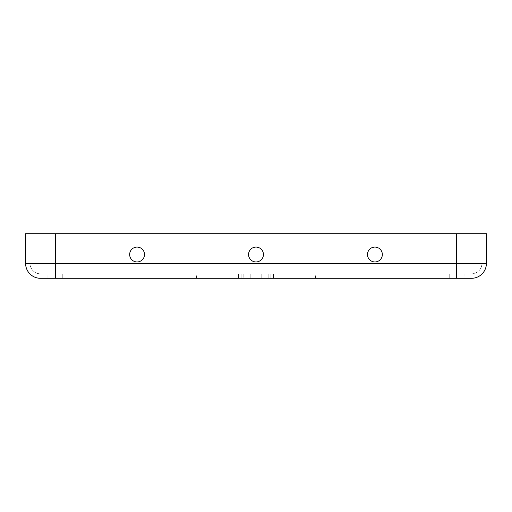 <?xml version="1.0" encoding="UTF-8"?>
<svg xmlns="http://www.w3.org/2000/svg" width="512" height="512" viewBox="0 0 512 512"><rect width="100%" height="100%" fill="white"/><g stroke="black" fill="none" stroke-linecap="round" stroke-linejoin="round"><path stroke-width="0.38" stroke-dasharray="2.56 1.92" d="M25.6 233.702L486.4 233.702M47.898 278.298L47.898 273.837L62.758 273.837L47.898 273.837L47.898 278.298L464.102 278.298L464.102 273.837L449.242 273.837L464.102 273.837L464.102 278.298M243.821 278.298L250.797 278.298L238.515 278.298L243.821 278.298L243.821 273.837L241.133 273.837L241.133 278.298L62.758 278.298L241.133 278.298L241.133 273.837L250.797 273.837L238.515 273.837L241.133 273.837L241.133 278.298L241.133 273.837L243.821 273.837L243.821 278.298M62.758 273.837L241.133 273.837L62.758 273.837L62.758 278.298L62.758 273.837M270.867 273.837L449.242 273.837L261.203 273.837L270.867 273.837L270.867 278.298L261.203 278.298L449.242 278.298L261.203 278.298L273.485 278.298L270.867 278.298L270.867 273.837L270.867 278.298L270.867 273.837L273.485 273.837L270.867 273.837L270.867 278.298L270.867 273.837M25.6 263.43A14.867 14.867 0 0 0 40.467 278.298A14.867 14.867 0 0 1 25.6 263.43L55.328 263.43L55.328 273.837L471.533 273.837L55.328 273.837L55.328 263.43L30.061 263.43A10.406 10.406 0 0 0 40.467 273.837L55.328 273.837L40.467 273.837A10.406 10.406 0 0 1 30.061 263.43L30.061 233.702L30.061 263.43L55.328 263.43L55.328 233.702L55.328 263.43L456.672 263.43L456.672 233.702L456.672 263.43L481.939 263.43L481.939 233.702L481.939 263.43L456.672 263.43L456.672 233.702M374.918 247.078A7.43 7.43 0 0 1 382.349 254.515A7.43 7.43 0 0 1 374.918 261.946A7.43 7.43 0 0 0 381.35 250.797A7.43 7.43 0 0 0 368.48 250.797A7.43 7.43 0 0 0 374.918 261.946A7.43 7.43 0 0 0 381.35 250.797A7.43 7.43 0 0 0 368.48 250.797A7.43 7.43 0 0 0 374.918 261.946M471.533 273.837A10.406 10.406 0 0 0 481.939 263.43A10.406 10.406 0 0 1 471.533 273.837A10.406 10.406 0 0 0 481.939 263.43M256 247.078A7.43 7.43 0 0 1 263.43 254.515A7.43 7.43 0 0 1 256 261.946A7.43 7.43 0 0 0 262.438 250.797A7.43 7.43 0 0 0 249.562 250.797A7.43 7.43 0 0 0 256 261.946A7.43 7.43 0 0 0 262.438 250.797A7.43 7.43 0 0 0 249.562 250.797A7.43 7.43 0 0 0 256 261.946M137.082 261.946A7.43 7.43 0 0 0 143.52 250.797A7.43 7.43 0 0 0 130.65 250.797A7.43 7.43 0 0 0 137.082 261.946A7.43 7.43 0 0 0 143.52 250.797A7.43 7.43 0 0 0 130.65 250.797A7.43 7.43 0 0 0 137.082 261.946A7.43 7.43 0 0 0 144.518 254.515A7.43 7.43 0 0 0 137.082 247.078M238.515 278.298L196.544 278.298L238.515 278.298L238.515 273.837L196.544 273.837L238.515 273.837L238.515 278.298M273.485 273.837L315.456 273.837L273.485 273.837L273.485 278.298L315.456 278.298L273.485 278.298L273.485 273.837M471.533 278.298A14.867 14.867 0 0 0 486.4 263.43L55.328 263.43L456.672 263.43L456.672 278.298M241.133 273.837L241.133 278.298L241.133 273.837M268.179 273.837L268.179 278.298L268.179 273.837M449.242 273.837L449.242 278.298L449.242 273.837M55.328 278.298L55.328 233.702M250.797 278.298L250.797 273.837L250.797 278.298M261.203 278.298L261.203 273.837L261.203 278.298M196.544 278.298L196.544 273.837M315.456 278.298L315.456 273.837"/><path stroke-width="0.77" d="M464.102 278.298L471.533 278.298A14.867 14.867 0 0 0 486.4 263.43L486.4 233.702L25.6 233.702L25.6 263.43L25.6 233.702M62.758 278.298L47.898 278.298L62.758 278.298M374.918 261.946A7.43 7.43 0 0 0 381.35 250.797A7.43 7.43 0 0 0 368.48 250.797A7.43 7.43 0 0 0 374.918 261.946A7.43 7.43 0 0 1 367.482 254.515A7.43 7.43 0 0 1 374.918 247.078M471.533 278.298L456.672 278.298L456.672 263.43L486.4 263.43L486.4 233.702M256 261.946A7.43 7.43 0 0 0 262.438 250.797A7.43 7.43 0 0 0 249.562 250.797A7.43 7.43 0 0 0 256 261.946A7.43 7.43 0 0 1 248.57 254.515A7.43 7.43 0 0 1 256 247.078M137.082 261.946A7.43 7.43 0 0 0 143.52 250.797A7.43 7.43 0 0 0 130.65 250.797A7.43 7.43 0 0 0 137.082 261.946A7.43 7.43 0 0 1 129.651 254.515A7.43 7.43 0 0 1 137.082 247.078M456.672 278.298L40.467 278.298A14.867 14.867 0 0 1 25.6 263.43A14.867 14.867 0 0 0 40.467 278.298L47.898 278.298M55.328 278.298L55.328 263.43L456.672 263.43L456.672 233.702M25.6 263.43L55.328 263.43L55.328 233.702"/></g></svg>
